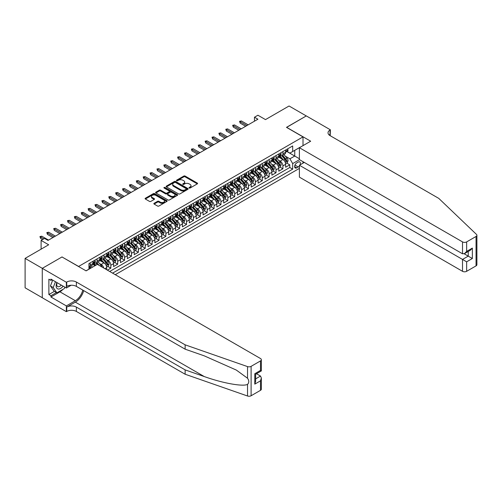 <?xml version="1.0" encoding="UTF-8"?>
<svg xmlns="http://www.w3.org/2000/svg" width="502" height="502" viewBox="0 0 502 502"><rect width="100%" height="100%" fill="white"/><g stroke="black" fill="none" stroke-linecap="round" stroke-linejoin="round"><path stroke-width="0.75" d="M189.179 188.012A0.671 0.389 0 0 0 190.126 188.012L197.305 183.864A0.954 0.552 0 0 0 197.581 183.475A0.954 0.552 0 0 0 197.305 183.086L185.138 176.064A0.954 0.552 0 0 0 183.788 176.064L176.61 180.205A0.671 0.389 0 0 0 177.557 180.751L178.486 180.218A3.056 1.763 0 0 1 182.81 180.218L183.826 180.802A3.056 1.763 0 0 1 184.717 182.05A3.056 1.763 0 0 1 183.826 183.299L182.891 183.832A0.671 0.389 0 0 0 183.839 184.378L184.767 183.845A3.056 1.763 0 0 1 189.091 183.845L190.107 184.429A3.056 1.763 0 0 1 191.005 185.677A3.056 1.763 0 0 1 190.107 186.926L189.179 187.466A0.671 0.389 0 0 0 189.179 188.012L189.179 187.466M154.127 203.291A0.954 0.552 0 0 0 153.85 203.68A0.954 0.552 0 0 0 154.127 204.069L157.54 206.04A0.954 0.552 0 0 0 158.896 206.04L166.865 201.434A0.954 0.552 0 0 0 167.147 201.045A0.954 0.552 0 0 0 166.865 200.656L154.704 193.634A0.954 0.552 0 0 0 153.355 193.634L145.379 198.24A0.954 0.552 0 0 0 145.103 198.629A0.954 0.552 0 0 0 145.379 199.018L149.502 201.396A0.954 0.552 0 0 0 150.851 201.396L154.265 199.426A0.954 0.552 0 0 0 154.547 199.037A0.954 0.552 0 0 0 154.265 198.648L152.219 197.468A2.554 1.475 0 0 1 151.472 196.426A2.554 1.475 0 0 1 153.047 195.058A2.554 1.475 0 0 1 155.833 195.378L163.84 200.003A2.554 1.475 0 0 1 164.593 201.045A2.554 1.475 0 0 1 163.012 202.413A2.554 1.475 0 0 1 160.226 202.093L158.896 201.321A0.954 0.552 0 0 0 157.54 201.321L154.127 203.291L154.127 204.069M62.097 257.024L78.613 266.443L303.007 136.895L286.485 127.357L306.276 115.931L289.064 105.997L265.489 119.608L257.921 115.234L254.476 117.223L257.921 119.206L47.985 240.414L44.546 238.425L41.101 240.414L41.101 249.155M62.097 256.905L42.306 268.332L25.1 258.392L48.675 244.781L41.101 240.414M178.555 193.91A0.954 0.552 0 0 0 179.904 193.91L187.88 189.304A0.954 0.552 0 0 0 188.156 188.915A0.954 0.552 0 0 0 187.88 188.526L175.719 181.504A0.954 0.552 0 0 0 174.363 181.504L166.394 186.11A0.954 0.552 0 0 0 166.112 186.499A0.954 0.552 0 0 0 166.394 186.888L178.555 193.91M164.33 188.156A0.671 0.389 0 0 1 165.007 188.25L177.357 195.378L169.4 199.972A0.954 0.552 0 0 1 168.044 199.972L155.884 192.95L155.884 192.172A0.954 0.552 0 0 0 155.607 192.561A0.954 0.552 0 0 0 155.884 192.95M155.884 192.172L159.297 190.202A0.954 0.552 0 0 1 160.646 190.202L165.578 193.05A0.954 0.552 0 0 0 166.934 193.05L169.199 191.745A0.954 0.552 0 0 0 169.475 191.356A0.954 0.552 0 0 0 169.199 190.961L164.06 187.999A0.671 0.389 0 0 1 165.007 187.453L177.369 194.594A0.954 0.552 0 0 1 177.652 194.983A0.954 0.552 0 0 1 177.369 195.372L177.369 194.594M42.275 297.717L25.1 287.803L25.1 258.392M107.39 270.139L110.829 268.15L107.698 266.342M106.349 259.484L108.074 260.482A3.897 2.246 60 0 1 110.829 265.251L113.584 263.663L113.584 266.562L117.713 264.177L114.581 262.37M113.232 255.512L114.958 256.509A3.897 2.246 60 0 1 117.713 261.278L120.467 259.685L120.467 262.59L124.596 260.205L121.465 258.398M120.116 251.533L121.842 252.531A3.897 2.246 60 0 1 124.596 257.3L127.351 255.713L127.351 258.612L131.48 256.227L128.349 254.42M126.993 247.561L128.725 248.559A3.897 2.246 60 0 1 131.48 253.328L134.229 251.74L134.229 254.639L138.364 252.255L135.226 250.448M133.877 243.589L135.609 244.587A3.897 2.246 60 0 1 138.364 249.356L141.112 247.762L141.112 250.667L145.241 248.283L142.11 246.476M140.761 239.617L142.493 240.615A3.897 2.246 60 0 1 145.241 245.378L147.996 243.79L147.996 246.689L152.125 244.311L148.994 242.497M147.644 235.639L149.376 236.637A3.897 2.246 60 0 1 152.125 241.406L154.88 239.818L154.88 242.717L159.008 240.332L155.877 238.525M154.528 231.667L156.26 232.664A3.897 2.246 60 0 1 159.008 237.433L161.763 235.846L161.763 238.745L165.892 236.36L162.761 234.553M161.412 227.695L163.137 228.692A3.897 2.246 60 0 1 165.892 233.461L168.647 231.868L168.647 234.773L172.776 232.388L169.645 230.575M168.295 223.716L170.021 224.714A3.897 2.246 60 0 1 172.776 229.483L175.531 227.895L175.531 230.794L179.66 228.41L176.528 226.603M175.179 219.744L176.905 220.742A3.897 2.246 60 0 1 179.66 225.511L182.414 223.923L182.414 226.822L186.543 224.438L183.412 222.631M182.063 215.772L183.788 216.77A3.897 2.246 60 0 1 186.543 221.539L189.298 219.945L189.298 222.85L193.427 220.466L190.296 218.659M188.947 211.794L190.672 212.792A3.897 2.246 60 0 1 193.427 217.561L196.182 215.973L196.182 218.872L200.311 216.487L197.179 214.68M195.83 207.822L197.556 208.819A3.897 2.246 60 0 1 200.311 213.588L203.059 212.001L203.059 214.9L207.194 212.515L204.063 210.708M202.708 203.85L204.439 204.847A3.897 2.246 60 0 1 207.194 209.616L209.943 208.029L209.943 210.928L214.078 208.543L210.94 206.736M209.591 199.878L211.323 200.875A3.897 2.246 60 0 1 214.078 205.644L216.826 204.05L216.826 206.956L220.955 204.571L217.824 202.758M216.475 195.899L218.207 196.897A3.897 2.246 60 0 1 220.955 201.666L223.71 200.078L223.71 202.977L227.839 200.593L224.708 198.786M223.359 191.927L225.091 192.925A3.897 2.246 60 0 1 227.839 197.694L230.594 196.106L230.594 199.005L234.723 196.621L231.591 194.814M230.242 187.955L231.968 188.953A3.897 2.246 60 0 1 234.723 193.722L237.477 192.128L237.477 195.033L241.606 192.649L238.475 190.842M237.126 183.977L238.852 184.974A3.897 2.246 60 0 1 241.606 189.743L244.361 188.156L244.361 191.055L248.49 188.67L245.359 186.863M244.01 180.005L245.735 181.002A3.897 2.246 60 0 1 248.49 185.771L251.245 184.184L251.245 187.083L255.374 184.698L252.242 182.891M250.893 176.033L252.619 177.03A3.897 2.246 60 0 1 255.374 181.799L258.128 180.212L258.128 183.111L262.257 180.726L259.126 178.919M257.777 172.06L259.503 173.058A3.897 2.246 60 0 1 262.257 177.827L265.012 176.233L265.012 179.139L269.141 176.754L266.01 174.941M264.661 168.082L266.386 169.08A3.897 2.246 60 0 1 269.141 173.849L271.896 172.261L271.896 175.16L276.025 172.776L272.893 170.969M271.538 164.11L273.27 165.108A3.897 2.246 60 0 1 276.025 169.877L278.773 168.289L278.773 171.188L282.908 168.804L282.908 165.905A3.897 2.246 -120 0 0 280.154 161.136L278.422 160.138M279.771 166.997L282.908 168.804M95.066 265.69L92.807 264.385M106.7 269.743L106.7 267.635A3.897 2.246 -120 0 0 103.945 262.866L99.691 260.406M103.782 268.055A3.897 2.246 60 0 0 101.191 264.454L99.465 263.456M113.584 263.663A3.897 2.246 -120 0 0 110.829 258.894L106.575 256.434M120.467 259.685A3.897 2.246 -120 0 0 117.713 254.916L113.452 252.462M127.351 255.713A3.897 2.246 -120 0 0 124.596 250.944L120.336 248.484M134.229 251.74A3.897 2.246 -120 0 0 131.48 246.971L127.219 244.512M141.112 247.762A3.897 2.246 -120 0 0 138.364 242.999L134.103 240.54M147.996 243.79A3.897 2.246 -120 0 0 145.241 239.021L140.987 236.567M154.88 239.818A3.897 2.246 -120 0 0 152.125 235.049L147.87 232.589M161.763 235.846A3.897 2.246 -120 0 0 159.008 231.077L154.754 228.617M168.647 231.868A3.897 2.246 -120 0 0 165.892 227.099L161.638 224.645M175.531 227.895A3.897 2.246 -120 0 0 172.776 223.126L168.521 220.667M182.414 223.923A3.897 2.246 -120 0 0 179.66 219.154L175.405 216.695M189.298 219.945A3.897 2.246 -120 0 0 186.543 215.176L182.289 212.722M196.182 215.973A3.897 2.246 -120 0 0 193.427 211.204L189.166 208.75M203.059 212.001A3.897 2.246 -120 0 0 200.311 207.232L196.05 204.772M209.943 208.029A3.897 2.246 -120 0 0 207.194 203.26L202.933 200.8M216.826 204.05A3.897 2.246 -120 0 0 214.078 199.281L209.817 196.828M223.71 200.078A3.897 2.246 -120 0 0 220.955 195.309L216.701 192.85M230.594 196.106A3.897 2.246 -120 0 0 227.839 191.337L223.585 188.877M237.477 192.128A3.897 2.246 -120 0 0 234.723 187.359L230.468 184.905M244.361 188.156A3.897 2.246 -120 0 0 241.606 183.387L237.352 180.927M251.245 184.184A3.897 2.246 -120 0 0 248.49 179.415L244.236 176.955M258.128 180.212A3.897 2.246 -120 0 0 255.374 175.443L251.119 172.983M265.012 176.233A3.897 2.246 -120 0 0 262.257 171.464L257.997 169.011M271.896 172.261A3.897 2.246 -120 0 0 269.141 167.492L264.88 165.032M278.773 168.289A3.897 2.246 -120 0 0 276.025 163.52L271.764 161.06M300.014 164.888A3.018 1.744 120 0 0 299.763 161.901A3.018 1.744 120 0 0 298.257 162.046L296.738 162.924A3.018 1.744 120 0 0 294.768 165.578A3.018 1.744 120 0 0 295.232 168.001A3.018 1.744 120 0 0 296.738 167.85L298.257 166.978A3.018 1.744 120 0 0 299.393 165.942M115.272 274.688L299.393 168.383M303.007 136.895L303.007 145.636M303.007 161.688L303.007 163.163M112.586 273.138L292.679 169.161L292.679 163.596L289.924 158.827L285.305 156.16M86.018 270.835L88.942 269.147L88.942 263.581L292.679 145.95L292.679 151.516L300.252 147.224M299.493 159.661L292.679 163.596M94.276 262.684L94.307 262.709A3.897 2.246 60 0 0 96.258 262.897L99.007 261.31A3.897 2.246 -120 0 0 99.816 259.528L99.816 257.3M101.159 258.712L101.191 258.731A3.897 2.246 60 0 0 103.142 258.925L105.891 257.338A3.897 2.246 -120 0 0 106.7 255.556L106.7 253.328M108.037 254.74L108.074 254.759A3.897 2.246 60 0 0 110.02 254.953L112.774 253.359A3.897 2.246 -120 0 0 113.584 251.577L113.584 249.356M114.92 250.762L114.958 250.787A3.897 2.246 60 0 0 116.903 250.975L119.658 249.387A3.897 2.246 -120 0 0 120.467 247.605L120.467 245.378M121.804 246.789L121.842 246.808A3.897 2.246 60 0 0 123.787 247.003L126.542 245.415A3.897 2.246 -120 0 0 127.351 243.633L127.351 241.406M128.688 242.817L128.725 242.836A3.897 2.246 60 0 0 130.671 243.031L133.425 241.443A3.897 2.246 -120 0 0 134.229 239.661L134.229 237.433M135.571 238.845L135.609 238.864A3.897 2.246 60 0 0 137.554 239.059L140.309 237.465A3.897 2.246 -120 0 0 141.112 235.683L141.112 233.461M142.455 234.867L142.493 234.892A3.897 2.246 60 0 0 144.438 235.08L147.193 233.493A3.897 2.246 -120 0 0 147.996 231.711L147.996 229.483M149.339 230.895L149.376 230.914A3.897 2.246 60 0 0 151.322 231.108L154.076 229.521A3.897 2.246 -120 0 0 154.88 227.739L154.88 225.511M156.222 226.923L156.26 226.942A3.897 2.246 60 0 0 158.205 227.136L160.96 225.542A3.897 2.246 -120 0 0 161.763 223.76L161.763 221.539M163.106 222.944L163.137 222.97A3.897 2.246 60 0 0 165.089 223.158L167.837 221.57A3.897 2.246 -120 0 0 168.647 219.788L168.647 217.561M169.99 218.972L170.021 218.991A3.897 2.246 60 0 0 171.973 219.186L174.721 217.598A3.897 2.246 -120 0 0 175.531 215.816L175.531 213.588M176.867 215L176.905 215.019A3.897 2.246 60 0 0 178.85 215.214L181.605 213.626A3.897 2.246 -120 0 0 182.414 211.838L182.414 209.616M183.751 211.028L183.788 211.047A3.897 2.246 60 0 0 185.734 211.242L188.488 209.648A3.897 2.246 -120 0 0 189.298 207.866L189.298 205.644M190.635 207.05L190.672 207.075A3.897 2.246 60 0 0 192.617 207.263L195.372 205.676A3.897 2.246 -120 0 0 196.182 203.894L196.182 201.666M197.518 203.078L197.556 203.097A3.897 2.246 60 0 0 199.501 203.291L202.256 201.704A3.897 2.246 -120 0 0 203.059 199.922L203.059 197.694M204.402 199.106L204.439 199.125A3.897 2.246 60 0 0 206.385 199.319L209.139 197.725A3.897 2.246 -120 0 0 209.943 195.943L209.943 193.722M211.286 195.127L211.323 195.152A3.897 2.246 60 0 0 213.268 195.341L216.023 193.753A3.897 2.246 -120 0 0 216.826 191.971L216.826 189.743M218.169 191.155L218.207 191.174A3.897 2.246 60 0 0 220.152 191.369L222.907 189.781A3.897 2.246 -120 0 0 223.71 187.999L223.71 185.771M225.053 187.183L225.091 187.202A3.897 2.246 60 0 0 227.036 187.397L229.79 185.809A3.897 2.246 -120 0 0 230.594 184.021L230.594 181.799M231.937 183.205L231.968 183.23A3.897 2.246 60 0 0 233.919 183.425L236.668 181.831A3.897 2.246 -120 0 0 237.477 180.049L237.477 177.821M238.82 179.233L238.852 179.258A3.897 2.246 60 0 0 240.803 179.446L243.552 177.859A3.897 2.246 -120 0 0 244.361 176.077L244.361 173.849M245.704 175.261L245.735 175.28A3.897 2.246 60 0 0 247.687 175.474L250.435 173.887A3.897 2.246 -120 0 0 251.245 172.104L251.245 169.877M252.581 171.289L252.619 171.307A3.897 2.246 60 0 0 254.564 171.502L257.319 169.908A3.897 2.246 -120 0 0 258.128 168.126L258.128 165.905M259.465 167.31L259.503 167.335A3.897 2.246 60 0 0 261.448 167.524L264.203 165.936A3.897 2.246 -120 0 0 265.012 164.154L265.012 161.926M266.349 163.338L266.386 163.357A3.897 2.246 60 0 0 268.332 163.552L271.086 161.964A3.897 2.246 -120 0 0 271.896 160.182L271.896 157.954M273.232 159.366L273.27 159.385A3.897 2.246 60 0 0 275.215 159.58L277.97 157.986A3.897 2.246 -120 0 0 278.773 156.204L278.773 153.982M109.693 271.469L289.786 167.492L289.786 164.832L285.657 167.216L285.657 164.311A3.897 2.246 -120 0 0 282.908 159.542L278.648 157.088M280.116 155.388L280.154 155.413A3.897 2.246 -120 0 0 282.099 155.601A3.897 2.246 -120 0 0 282.908 153.819L282.908 151.598M282.099 155.601L284.854 154.014A3.897 2.246 -120 0 0 285.657 152.231L285.657 150.004M90.178 262.866L90.178 265.094A3.897 2.246 60 0 1 89.375 266.876A3.897 2.246 60 0 1 88.942 267.033M89.375 266.876L92.123 265.282A3.897 2.246 -120 0 0 92.933 263.5L92.933 261.278M97.062 258.894L97.062 261.115A3.897 2.246 60 0 1 96.258 262.897M103.945 254.916L103.945 257.143A3.897 2.246 60 0 1 103.142 258.925M110.829 250.944L110.829 253.171A3.897 2.246 60 0 1 110.02 254.953M117.713 246.971L117.713 249.193A3.897 2.246 60 0 1 116.903 250.975M124.596 242.993L124.596 245.221A3.897 2.246 60 0 1 123.787 247.003M131.48 239.021L131.48 241.249A3.897 2.246 60 0 1 130.671 243.031M138.364 235.049L138.364 237.277A3.897 2.246 60 0 1 137.554 239.059M145.241 231.077L145.241 233.298A3.897 2.246 60 0 1 144.438 235.08M152.125 227.099L152.125 229.326A3.897 2.246 60 0 1 151.322 231.108M159.008 223.126L159.008 225.354A3.897 2.246 60 0 1 158.205 227.136M165.892 219.154L165.892 221.376A3.897 2.246 60 0 1 165.089 223.158M172.776 215.176L172.776 217.404A3.897 2.246 60 0 1 171.973 219.186M179.66 211.204L179.66 213.432A3.897 2.246 60 0 1 178.85 215.214M186.543 207.232L186.543 209.459A3.897 2.246 60 0 1 185.734 211.242M193.427 203.26L193.427 205.481A3.897 2.246 60 0 1 192.617 207.263M200.311 199.281L200.311 201.509A3.897 2.246 60 0 1 199.501 203.291M207.194 195.309L207.194 197.537A3.897 2.246 60 0 1 206.385 199.319M214.078 191.337L214.078 193.559A3.897 2.246 60 0 1 213.268 195.341M220.955 187.359L220.955 189.587A3.897 2.246 60 0 1 220.152 191.369M227.839 183.387L227.839 185.614A3.897 2.246 60 0 1 227.036 187.397M234.723 179.415L234.723 181.636A3.897 2.246 60 0 1 233.919 183.425M241.606 175.443L241.606 177.664A3.897 2.246 60 0 1 240.803 179.446M248.49 171.464L248.49 173.692A3.897 2.246 60 0 1 247.687 175.474M255.374 167.492L255.374 169.72A3.897 2.246 60 0 1 254.564 171.502M262.257 163.52L262.257 165.742A3.897 2.246 60 0 1 261.448 167.524M269.141 159.542L269.141 161.769A3.897 2.246 60 0 1 268.332 163.552M276.025 155.57L276.025 157.797A3.897 2.246 60 0 1 275.215 159.58M276.025 169.877L276.025 172.776M269.141 173.849L269.141 176.754M262.257 177.827L262.257 180.726M255.374 181.799L255.374 184.698M248.49 185.771L248.49 188.67M241.606 189.743L241.606 192.649M234.723 193.722L234.723 196.621M227.839 197.694L227.839 200.593M220.955 201.666L220.955 204.571M214.078 205.644L214.078 208.543M207.194 209.616L207.194 212.515M200.311 213.588L200.311 216.487M193.427 217.561L193.427 220.466M186.543 221.539L186.543 224.438M179.66 225.511L179.66 228.41M172.776 229.483L172.776 232.388M165.892 233.461L165.892 236.36M159.008 237.433L159.008 240.332M152.125 241.406L152.125 244.311M145.241 245.378L145.241 248.283M138.364 249.356L138.364 252.255M131.48 253.328L131.48 256.227M124.596 257.3L124.596 260.205M117.713 261.278L117.713 264.177M110.829 265.251L110.829 268.15M289.924 158.827L294.743 156.047L294.743 150.324L300.252 147.142M286.862 151.497L299.393 158.732M287 151.416L289.924 153.104L292.679 151.516M254.476 117.223L254.476 121.195M286.655 163.024L289.786 164.832M289.786 167.492L292.679 169.161M189.442 188.106L190.107 187.723A3.056 1.763 0 0 0 191.005 186.474L191.005 185.677M184.717 182.05L184.717 182.847A3.056 1.763 0 0 1 183.826 184.096L183.161 184.472M197.286 183.87L185.138 176.861A0.954 0.552 0 0 0 183.788 176.861L176.88 180.845M187.88 188.526L187.88 189.304L175.719 182.301A0.954 0.552 0 0 0 174.363 182.301L166.407 186.895M186.186 189.191A0.671 0.389 0 0 0 186.186 188.645L175.512 182.477A0.671 0.389 0 0 0 174.564 182.477L173.585 183.048A3.056 1.763 0 0 0 172.694 184.29A3.056 1.763 0 0 0 173.585 185.539L180.883 189.756A3.056 1.763 0 0 0 185.207 189.756L186.186 189.191L186.186 189.982A0.671 0.389 0 0 0 186.386 189.712L186.386 188.915M172.694 184.29L172.694 185.087A3.056 1.763 0 0 0 173.585 186.336L173.585 185.539M186.186 189.982L185.207 190.547A3.056 1.763 0 0 1 180.883 190.547L173.585 186.336M155.896 192.963L159.297 190.998L159.297 190.202M169.475 191.356L169.475 192.147A0.954 0.552 0 0 1 169.199 192.536L166.934 193.847A0.954 0.552 0 0 1 165.578 193.847L160.646 190.998A0.954 0.552 0 0 0 159.297 190.998M170.699 196.006A2.554 1.475 0 0 0 173.485 196.326A2.554 1.475 0 0 0 175.06 194.964A2.554 1.475 0 0 0 174.313 193.916L171.496 192.291A0.954 0.552 0 0 0 170.14 192.291L167.881 193.596A0.954 0.552 0 0 0 167.599 193.985A0.954 0.552 0 0 0 167.881 194.374L170.699 196.006L170.699 196.803A2.554 1.475 0 0 0 173.485 197.123A2.554 1.475 0 0 0 175.06 195.755L175.06 194.964M167.599 193.985L167.599 194.782A0.954 0.552 0 0 0 167.881 195.171L167.881 194.374M170.699 196.803L167.881 195.171M164.593 201.045L164.593 201.842A2.554 1.475 0 0 1 163.012 203.203A2.554 1.475 0 0 1 160.226 202.883L158.896 202.111A0.954 0.552 0 0 0 157.54 202.111L154.145 204.076M151.472 196.426L151.472 197.217A2.554 1.475 0 0 0 152.219 198.265L152.219 197.468M154.252 199.438L152.219 198.265M166.852 201.446L154.704 194.431A0.954 0.552 0 0 0 153.355 194.431L145.392 199.024L145.379 198.24M285.6 163.633L287.382 162.604L288.066 160.615A2.579 1.487 -120 0 0 287.062 158.193L283.919 154.553M283.291 159.793L279.696 155.633M281.245 158.582L279.156 156.166A6.181 3.57 -120 0 0 278.968 155.953M281.748 155.745L284.929 159.429A2.579 1.487 60 0 1 285.851 161.205L286.673 160.728A2.579 1.487 -120 0 0 285.757 158.952L282.613 155.306M281.936 155.683L285.356 159.642A1.311 0.759 60 0 1 285.682 160.157L286.673 160.728M287.483 148.956L288.066 149.966A2.579 1.487 60 0 1 287.533 151.108L286.228 151.861A2.579 1.487 -120 0 0 286.673 151.271L286.623 151.039M285.745 151.987L285.757 151.987A2.579 1.487 -120 0 0 286.228 151.861M286.341 151.077L286.673 151.271L285.851 151.748A2.579 1.487 60 0 1 285.657 152.112M246.909 125.569L240.163 121.672L240.163 123.103L239.542 121.315L240.163 121.672L241.399 120.957L248.145 124.854M240.163 123.103L245.666 126.284M239.542 121.315L241.399 120.957M56.895 282.551A6.325 3.652 120 0 0 58.383 289.039A6.325 3.652 120 0 0 63.101 286.134M57.109 282.676A4.33 2.504 120 0 0 57.636 286.554A4.33 2.504 120 0 0 58.27 286.749A4.33 2.504 120 0 0 61.257 285.073M64.877 287.163L64.331 288.556L56.902 292.848L54.147 291.26L50.432 285.971L52.697 280.129M56.902 292.848L53.187 287.564L55.452 281.722M50.432 285.971L53.187 287.564M304.275 162.428L299.393 165.246L299.393 177.131L462.518 271.312L462.518 259.427L468.234 256.133L468.234 251.477M299.393 165.246L466.647 261.812L466.647 271.312L476.047 265.884L476.047 236.48A2.918 1.688 0 0 0 476.9 235.287A2.918 1.688 0 0 0 476.48 234.415L438.773 198.39L330.021 135.603A6.815 3.934 180 0 1 328.026 132.817A6.815 3.934 180 0 1 330.021 130.037L330.398 129.817L306.308 115.912L286.586 127.414M286.586 127.295L310.682 141.206L299.393 147.72L462.518 241.901A2.918 1.688 0 0 0 466.647 241.901L476.047 236.48M330.398 129.817L330.19 135.703M299.393 147.72L299.393 159.605L462.518 253.786L462.518 241.901M476.9 235.287L476.9 264.692A2.918 1.688 180 0 1 476.047 265.884M466.647 271.312A2.918 1.688 180 0 1 462.518 271.312M329.161 134.994A6.815 3.934 180 0 1 330.021 134.392L330.021 130.037M464.174 253.786L472.363 258.517L466.647 261.812M466.647 241.901L466.647 251.402L464.582 253.579L462.518 253.786M466.647 251.402L472.363 248.101L470.299 250.285L464.582 253.579M260.5 390.33L260.5 380.83L261.354 377.956L261.354 389.138A2.918 1.688 180 0 1 260.5 390.33L251.107 395.752A2.918 1.688 180 0 1 247.53 396.003L185.131 374.235L185.131 369.886L76.379 307.098A6.815 3.934 -0 0 0 66.741 307.098L75.344 302.129A12.682 7.323 120 0 0 83.721 290.633M185.131 369.886L204.264 376.556C222.555 383.151 242.981 386.841 247.53 384.375C249.187 382.681 249.187 380.629 247.53 378.226L236.304 370.062L204.264 355.855L185.131 349.179L76.379 286.391A6.815 3.934 -0 0 0 66.741 286.391L66.741 282.042L66.364 282.256L42.275 268.35L61.991 256.961L86.087 270.873L97.369 264.353L260.5 358.535A2.918 1.688 -0 0 1 261.354 359.727A2.918 1.688 -0 0 1 260.5 360.919L251.107 366.347L251.107 395.752M185.131 374.235L76.379 311.447A6.815 3.934 -0 0 0 66.741 311.447L66.364 311.667L42.275 297.755L42.275 268.35M185.131 349.179L185.131 344.83L76.379 282.042A6.815 3.934 -0 0 0 66.741 282.042M247.53 378.226L247.53 366.598L185.131 344.83M62.963 289.347A10.95 6.325 -60 0 1 59.926 291.819L50.947 297.002L50.947 295.728L56.419 292.572M52.045 279.752L50.947 280.392L48.882 279.2L48.882 294.536L50.947 295.728M50.947 280.392L50.947 279.118L66.364 288.022L66.364 282.256M66.364 311.667L66.364 305.906L75.344 300.717A10.95 6.325 120 0 0 82.761 290.074M50.947 297.002L66.364 305.906M256.472 373.733L260.5 376.061L261.354 377.956M71.171 285.243L66.364 288.022M247.53 366.598A2.918 1.688 -0 0 0 251.107 366.347M48.882 294.536L54.354 291.38M260.5 380.83L254.79 384.13L255.643 381.25L255.643 374.21L261.354 370.915L261.354 359.727M254.79 384.13L254.79 373.72C255.901 374.36 255.901 374.36 254.79 373.72L260.5 370.42C261.617 371.06 261.617 371.066 260.5 370.42L260.5 360.919M278.717 167.605L280.499 166.576L281.183 164.593A2.579 1.487 -120 0 0 280.179 162.171L277.035 158.525M276.407 163.771L272.812 159.611M274.362 162.56L272.272 160.144A6.181 3.57 -120 0 0 272.084 159.925M274.864 159.718L278.045 163.401A2.579 1.487 60 0 1 278.968 165.177L279.79 164.7A2.579 1.487 -120 0 0 278.874 162.924L275.73 159.285M275.052 159.655L278.472 163.614A1.311 0.759 60 0 1 278.805 164.129L279.79 164.7M271.833 171.577L273.615 170.554L274.299 168.565A2.579 1.487 -120 0 0 273.295 166.143L270.151 162.504M269.524 167.743L265.928 163.583M267.478 166.532L265.389 164.116A6.181 3.57 -120 0 0 265.2 163.903M267.98 163.69L271.162 167.373A2.579 1.487 60 0 1 272.084 169.149L272.906 168.672A2.579 1.487 -120 0 0 271.99 166.896L268.846 163.257M268.168 163.633L271.588 167.586A1.311 0.759 60 0 1 271.921 168.101L272.906 168.672M264.949 175.556L266.731 174.527L267.415 172.537A2.579 1.487 -120 0 0 266.411 170.115L263.268 166.476M262.64 171.715L259.045 167.555M260.594 170.504L258.505 168.088A6.181 3.57 -120 0 0 258.317 167.875M261.096 167.668L264.278 171.351A2.579 1.487 60 0 1 265.2 173.127L266.029 172.65A2.579 1.487 -120 0 0 265.106 170.875L261.962 167.229M261.285 167.605L264.705 171.565A1.311 0.759 60 0 1 265.037 172.079L266.029 172.65M258.066 179.528L259.848 178.499L260.538 176.516A2.579 1.487 -120 0 0 259.528 174.094L256.384 170.448M255.756 175.694L252.161 171.527M253.711 174.483L251.621 172.067A6.181 3.57 -120 0 0 251.433 171.847M254.219 171.64L257.394 175.323A2.579 1.487 60 0 1 258.317 177.099L259.145 176.622A2.579 1.487 -120 0 0 258.223 174.847L255.079 171.207M254.401 171.577L257.821 175.537A1.311 0.759 60 0 1 258.153 176.051L259.145 176.622M280.599 152.928L281.17 153.913A2.579 1.487 60 0 1 280.649 155.08L279.344 155.84A2.579 1.487 -120 0 0 279.79 155.243L279.739 155.011M278.861 155.959L278.874 155.959A2.579 1.487 -120 0 0 279.344 155.84M279.457 155.049L279.79 155.243L278.968 155.72A2.579 1.487 60 0 1 278.773 156.084M240.025 129.541L233.279 125.644L233.279 127.075L232.658 125.287L233.279 125.644L234.516 124.929L241.261 128.826M233.279 127.075L238.783 130.256M232.658 125.287L234.516 124.929M273.715 156.9L274.299 157.917A2.579 1.487 60 0 1 273.766 159.059L272.46 159.812A2.579 1.487 -120 0 0 272.906 159.216L272.856 158.99M271.977 159.931L271.99 159.931A2.579 1.487 -120 0 0 272.46 159.812M272.573 159.027L272.906 159.216L272.084 159.692A2.579 1.487 60 0 1 271.896 160.063M233.141 133.513L226.396 129.623L226.396 131.053L225.774 129.265L226.396 129.623L227.632 128.907L234.378 132.798M226.396 131.053L231.899 134.229M225.774 129.265L227.632 128.907M266.832 160.878L267.415 161.889A2.579 1.487 60 0 1 266.882 163.031L265.577 163.784A2.579 1.487 -120 0 0 266.029 163.194L265.972 162.962M265.094 163.903L265.106 163.903A2.579 1.487 -120 0 0 265.577 163.784M265.69 162.999L266.029 163.194L265.2 163.665A2.579 1.487 60 0 1 265.012 164.035M226.258 137.492L219.512 133.595L219.512 135.025L218.891 133.237L219.512 133.595L220.754 132.879L227.494 136.776M219.512 135.025L225.022 138.207M218.891 133.237L220.754 132.879M259.948 164.851L260.538 165.861A2.579 1.487 60 0 1 259.998 167.003L258.693 167.756A2.579 1.487 -120 0 0 259.145 167.166L259.088 166.934M258.21 167.881L258.223 167.881A2.579 1.487 -120 0 0 258.693 167.756M258.812 166.971L259.145 167.166L258.317 167.643A2.579 1.487 60 0 1 258.128 168.007M219.374 141.464L212.628 137.567L212.628 138.998L212.007 137.209L212.628 137.567L213.871 136.851L220.616 140.748M212.628 138.998L218.138 142.179M212.007 137.209L213.871 136.851M251.188 183.5L252.964 182.471L253.654 180.488A2.579 1.487 -120 0 0 252.65 178.066L249.5 174.426M248.873 179.666L245.277 175.505M246.827 178.455L244.744 176.039A6.181 3.57 -120 0 0 244.549 175.825M247.335 175.612L250.517 179.296A2.579 1.487 60 0 1 251.433 181.071L252.261 180.594A2.579 1.487 -120 0 0 251.339 178.819L248.195 175.179M247.517 175.556L250.937 179.509A1.311 0.759 60 0 1 251.27 180.023L252.261 180.594M253.064 168.823L253.654 169.839A2.579 1.487 60 0 1 253.121 170.975L251.809 171.734A2.579 1.487 -120 0 0 252.261 171.138L252.205 170.912M251.333 171.853L251.339 171.853A2.579 1.487 -120 0 0 251.809 171.734M251.929 170.944L252.261 171.138L251.433 171.615A2.579 1.487 60 0 1 251.245 171.985M212.49 145.436L205.745 141.545L205.745 142.976L205.13 141.188L205.745 141.545L206.987 140.83L213.733 144.72M205.745 142.976L211.254 146.151M205.13 141.188L206.987 140.83M244.305 187.472L246.08 186.449L246.771 184.46A2.579 1.487 -120 0 0 245.767 182.038L242.623 178.398M241.989 183.638L238.394 179.478M239.943 182.427L237.86 180.011A6.181 3.57 -120 0 0 237.666 179.798M240.452 179.59L243.633 183.268A2.579 1.487 60 0 1 244.549 185.05L245.378 184.573A2.579 1.487 -120 0 0 244.455 182.791L241.311 179.151M240.64 179.528L244.054 183.487A1.311 0.759 60 0 1 244.386 184.002L245.378 184.573M246.187 172.795L246.771 173.811A2.579 1.487 60 0 1 246.237 174.953L244.926 175.706A2.579 1.487 -120 0 0 245.378 175.11L245.321 174.884M244.449 175.825L244.455 175.825A2.579 1.487 -120 0 0 244.926 175.706M245.045 174.922L245.378 175.11L244.549 175.587A2.579 1.487 60 0 1 244.361 175.957M205.607 149.408L198.861 145.517L198.861 146.948L198.246 145.16L198.861 145.517L200.103 144.802L206.849 148.692M198.861 146.948L204.37 150.123M198.246 145.16L200.103 144.802M237.421 191.45L239.197 190.421L239.887 188.432A2.579 1.487 -120 0 0 238.883 186.01L235.739 182.37M235.105 187.616L231.51 183.45M233.06 186.399L230.976 183.989A6.181 3.57 -120 0 0 230.782 183.77M233.568 183.563L236.749 187.246A2.579 1.487 60 0 1 237.666 189.022L238.494 188.545A2.579 1.487 -120 0 0 237.571 186.769L234.428 183.123M233.756 183.5L237.17 187.459A1.311 0.759 60 0 1 237.502 187.974L238.494 188.545M239.303 176.773L239.887 177.783A2.579 1.487 60 0 1 239.354 178.925L238.042 179.678A2.579 1.487 -120 0 0 238.494 179.088L238.437 178.856M237.565 179.804L237.571 179.804A2.579 1.487 -120 0 0 238.042 179.678M238.161 178.894L238.494 179.088L237.666 179.565A2.579 1.487 60 0 1 237.477 179.929M198.723 153.386L191.977 149.489L191.977 150.92L191.362 149.132L191.977 149.489L193.22 148.774L199.965 152.671M191.977 150.92L197.487 154.101M191.362 149.132L193.22 148.774M230.537 195.422L232.313 194.393L233.003 192.41A2.579 1.487 -120 0 0 231.999 189.988L228.856 186.342M228.222 191.588L224.626 187.428M226.176 190.377L224.093 187.961A6.181 3.57 -120 0 0 223.898 187.748M226.684 187.535L229.866 191.218A2.579 1.487 60 0 1 230.782 192.994L231.61 192.517A2.579 1.487 -120 0 0 230.688 190.741L227.544 187.102M226.873 187.478L230.286 191.431A1.311 0.759 60 0 1 230.619 191.946L231.61 192.517M232.42 180.745L233.003 181.755A2.579 1.487 60 0 1 232.47 182.897L231.158 183.657A2.579 1.487 -120 0 0 231.61 183.061L231.554 182.828M230.682 183.776L230.688 183.776A2.579 1.487 -120 0 0 231.158 183.657M231.278 182.866L231.61 183.061L230.782 183.537A2.579 1.487 60 0 1 230.594 183.901M191.839 157.358L185.1 153.461L185.1 154.892L184.479 153.104L185.1 153.461L186.336 152.746L193.082 156.643M185.1 154.892L190.603 158.074M184.479 153.104L186.336 152.746M223.654 199.394L225.429 198.372L226.12 196.382A2.579 1.487 -120 0 0 225.116 193.96L221.972 190.321M221.338 195.56L217.749 191.4M219.292 194.349L217.209 191.933A6.181 3.57 -120 0 0 217.015 191.72M219.801 191.507L222.982 195.19A2.579 1.487 60 0 1 223.898 196.972L224.727 196.495A2.579 1.487 -120 0 0 223.81 194.713L220.66 191.074M219.989 191.45L223.409 195.403A1.311 0.759 60 0 1 223.735 195.918L224.727 196.495M225.536 184.717L226.12 185.734A2.579 1.487 60 0 1 225.586 186.876L224.281 187.629A2.579 1.487 -120 0 0 224.727 187.033L224.67 186.807M223.798 187.748L223.81 187.748A2.579 1.487 -120 0 0 224.281 187.629M224.394 186.844L224.727 187.033L223.898 187.51A2.579 1.487 60 0 1 223.71 187.88M184.962 161.33L178.216 157.44L178.216 158.87L177.595 157.082L178.216 157.44L179.452 156.724L186.198 160.615M178.216 158.87L183.719 162.046M177.595 157.082L179.452 156.724M216.77 203.373L218.546 202.344L219.236 200.354A2.579 1.487 -120 0 0 218.232 197.932L215.088 194.293M214.454 199.532L210.865 195.372M212.415 198.321L210.325 195.905A6.181 3.57 -120 0 0 210.137 195.692M212.917 195.485L216.098 199.168A2.579 1.487 60 0 1 217.021 200.944L217.843 200.467A2.579 1.487 -120 0 0 216.927 198.692L213.777 195.046M213.105 195.422L216.525 199.382A1.311 0.759 60 0 1 216.851 199.896L217.843 200.467M218.652 188.696L219.236 189.706A2.579 1.487 60 0 1 218.703 190.848L217.397 191.601A2.579 1.487 -120 0 0 217.843 191.011L217.793 190.779M216.914 191.72L216.927 191.72A2.579 1.487 -120 0 0 217.397 191.601M217.51 190.816L217.843 191.011L217.021 191.488A2.579 1.487 60 0 1 216.826 191.852M178.078 165.309L171.333 161.412L171.333 162.843L170.711 161.054L171.333 161.412L172.569 160.696L179.314 164.593M171.333 162.843L176.836 166.024M170.711 161.054L172.569 160.696M209.886 207.345L211.668 206.316L212.352 204.333A2.579 1.487 -120 0 0 211.348 201.911L208.204 198.265M207.577 203.511L203.981 199.35M205.531 202.3L203.442 199.884A6.181 3.57 -120 0 0 203.254 199.664M206.033 199.457L209.215 203.141A2.579 1.487 60 0 1 210.137 204.916L210.959 204.439A2.579 1.487 -120 0 0 210.043 202.664L206.899 199.024M206.222 199.394L209.641 203.354A1.311 0.759 60 0 1 209.968 203.868L210.959 204.439M211.769 192.668L212.352 193.678A2.579 1.487 60 0 1 211.819 194.82L210.514 195.579A2.579 1.487 -120 0 0 210.959 194.983L210.909 194.751M210.031 195.698L210.043 195.698A2.579 1.487 -120 0 0 210.514 195.579M210.627 194.789L210.959 194.983L210.137 195.46A2.579 1.487 60 0 1 209.943 195.824M171.195 169.281L164.449 165.384L164.449 166.815L163.828 165.026L164.449 165.384L165.685 164.669L172.431 168.565M164.449 166.815L169.952 169.996M163.828 165.026L165.685 164.669M203.003 211.317L204.785 210.294L205.469 208.305A2.579 1.487 -120 0 0 204.465 205.883L201.321 202.243M200.693 207.483L197.098 203.323M198.648 206.272L196.558 203.856A6.181 3.57 -120 0 0 196.37 203.643M199.15 203.429L202.331 207.113A2.579 1.487 60 0 1 203.254 208.888L204.076 208.412A2.579 1.487 -120 0 0 203.159 206.636L200.016 202.996M199.338 203.373L202.758 207.326A1.311 0.759 60 0 1 203.09 207.841L204.076 208.412M204.885 196.64L205.469 197.656A2.579 1.487 60 0 1 204.935 198.792L203.63 199.551A2.579 1.487 -120 0 0 204.076 198.955L204.025 198.729M203.147 199.67L203.159 199.67A2.579 1.487 -120 0 0 203.63 199.551M203.743 198.761L204.076 198.955L203.254 199.432A2.579 1.487 60 0 1 203.059 199.802M164.311 173.253L157.565 169.362L157.565 170.793L156.944 169.005L157.565 169.362L158.801 168.647L165.547 172.537M157.565 170.793L163.068 173.968M156.944 169.005L158.801 168.647M196.119 215.289L197.901 214.266L198.585 212.277A2.579 1.487 -120 0 0 197.581 209.855L194.437 206.215M193.81 211.455L190.214 207.295M191.764 210.244L189.674 207.828A6.181 3.57 -120 0 0 189.486 207.615M192.266 207.408L195.447 211.085A2.579 1.487 60 0 1 196.37 212.867L197.192 212.39A2.579 1.487 -120 0 0 196.276 210.608L193.132 206.968M192.454 207.345L195.874 211.304A1.311 0.759 60 0 1 196.207 211.819L197.192 212.39M198.001 200.612L198.585 201.628A2.579 1.487 60 0 1 198.052 202.77L196.746 203.523A2.579 1.487 -120 0 0 197.192 202.927L197.142 202.701M196.263 203.643L196.276 203.643A2.579 1.487 -120 0 0 196.746 203.523M196.859 202.739L197.192 202.927L196.37 203.404A2.579 1.487 60 0 1 196.182 203.774M157.427 177.231L150.682 173.334L150.682 174.765L150.06 172.977L150.682 173.334L151.918 172.619L158.663 176.516M150.682 174.765L156.191 177.94M150.06 172.977L151.918 172.619M189.235 219.267L191.017 218.238L191.708 216.249A2.579 1.487 -120 0 0 190.697 213.827L187.553 210.187M186.926 215.433L183.33 211.267M184.88 214.216L182.791 211.806A6.181 3.57 -120 0 0 182.602 211.587M185.382 211.38L188.564 215.063A2.579 1.487 60 0 1 189.486 216.839L190.314 216.362A2.579 1.487 -120 0 0 189.392 214.586L186.248 210.947M185.571 211.317L188.99 215.276A1.311 0.759 60 0 1 189.323 215.791L190.314 216.362M191.118 204.59L191.708 205.6A2.579 1.487 60 0 1 191.168 206.742L189.863 207.495A2.579 1.487 -120 0 0 190.314 206.906L190.258 206.673M189.379 207.621L189.392 207.621A2.579 1.487 -120 0 0 189.863 207.495M189.982 206.711L190.314 206.906L189.486 207.382A2.579 1.487 60 0 1 189.298 207.746M150.544 181.203L143.798 177.306L143.798 178.737L143.177 176.949L143.798 177.306L145.04 176.591L151.786 180.488M143.798 178.737L149.307 181.919M143.177 176.949L145.04 176.591M182.358 223.239L184.134 222.21L184.824 220.227A2.579 1.487 -120 0 0 183.82 217.805L180.67 214.159M180.042 219.405L176.447 215.245M177.997 218.194L175.913 215.778A6.181 3.57 -120 0 0 175.719 215.565M178.505 215.352L181.68 219.035A2.579 1.487 60 0 1 182.602 220.811L183.431 220.334A2.579 1.487 -120 0 0 182.508 218.558L179.365 214.919M178.687 215.295L182.107 219.248A1.311 0.759 60 0 1 182.439 219.763L183.431 220.334M184.234 208.562L184.824 209.572A2.579 1.487 60 0 1 184.29 210.714L182.979 211.474A2.579 1.487 -120 0 0 183.431 210.878L183.374 210.652M182.496 211.593L182.508 211.593A2.579 1.487 -120 0 0 182.979 211.474M183.098 210.683L183.431 210.878L182.602 211.355A2.579 1.487 60 0 1 182.414 211.718M143.66 185.175L136.914 181.278L136.914 182.709L136.293 180.921L136.914 181.278L138.157 180.563L144.902 184.46M136.914 182.709L142.424 185.891M136.293 180.921L138.157 180.563M175.474 227.211L177.25 226.189L177.94 224.199A2.579 1.487 -120 0 0 176.936 221.777L173.786 218.138M173.159 223.377L169.563 219.217M171.113 222.166L169.03 219.75A6.181 3.57 -120 0 0 168.835 219.537M171.621 219.324L174.803 223.007A2.579 1.487 60 0 1 175.719 224.789L176.547 224.312A2.579 1.487 -120 0 0 175.625 222.53L172.481 218.891M171.803 219.267L175.223 223.227A1.311 0.759 60 0 1 175.556 223.735L176.547 224.312M177.357 212.534L177.94 213.551A2.579 1.487 60 0 1 177.407 214.693L176.095 215.446A2.579 1.487 -120 0 0 176.547 214.85L176.491 214.624M175.618 215.565L175.625 215.565A2.579 1.487 -120 0 0 176.095 215.446M176.215 214.661L176.547 214.85L175.719 215.327A2.579 1.487 60 0 1 175.531 215.697M136.776 189.147L130.031 185.257L130.031 186.688L129.416 184.899L130.031 185.257L131.273 184.541L138.019 188.432M130.031 186.688L135.54 189.863M129.416 184.899L131.273 184.541M168.59 231.19L170.366 230.161L171.056 228.172A2.579 1.487 -120 0 0 170.052 225.749L166.909 222.11M166.275 227.35L162.679 223.189M164.229 226.138L162.146 223.723A6.181 3.57 -120 0 0 161.951 223.509M164.738 223.302L167.919 226.986A2.579 1.487 60 0 1 168.835 228.761L169.663 228.284A2.579 1.487 -120 0 0 168.741 226.509L165.597 222.863M164.926 223.239L168.339 227.199A1.311 0.759 60 0 1 168.672 227.713L169.663 228.284M170.473 216.513L171.056 217.523A2.579 1.487 60 0 1 170.523 218.665L169.212 219.418A2.579 1.487 -120 0 0 169.663 218.828L169.607 218.596M168.735 219.543L168.741 219.543A2.579 1.487 -120 0 0 169.212 219.418M169.331 218.634L169.663 218.828L168.835 219.305A2.579 1.487 60 0 1 168.647 219.669M129.892 193.126L123.147 189.229L123.147 190.66L122.532 188.871L123.147 189.229L124.389 188.514L131.135 192.41M123.147 190.66L128.656 193.841M122.532 188.871L124.389 188.514M161.707 235.162L163.483 234.133L164.173 232.15A2.579 1.487 -120 0 0 163.169 229.728L160.025 226.082M159.391 231.328L155.796 227.168M157.346 230.117L155.262 227.701A6.181 3.57 -120 0 0 155.068 227.481M157.854 227.274L161.035 230.958A2.579 1.487 60 0 1 161.951 232.733L162.78 232.257A2.579 1.487 -120 0 0 161.857 230.481L158.714 226.841M158.042 227.211L161.456 231.171A1.311 0.759 60 0 1 161.788 231.686L162.78 232.257M163.589 220.485L164.173 221.495A2.579 1.487 60 0 1 163.639 222.637L162.328 223.396A2.579 1.487 -120 0 0 162.78 222.8L162.723 222.568M161.851 223.515L161.857 223.515A2.579 1.487 -120 0 0 162.328 223.396M162.447 222.606L162.78 222.8L161.951 223.277A2.579 1.487 60 0 1 161.763 223.641M123.009 197.098L116.263 193.201L116.263 194.632L115.648 192.843L116.263 193.201L117.506 192.486L124.251 196.382M116.263 194.632L121.773 197.813M115.648 192.843L117.506 192.486M154.823 239.134L156.599 238.111L157.289 236.122A2.579 1.487 -120 0 0 156.285 233.7L153.141 230.06M152.508 235.3L148.918 231.14M150.462 234.089L148.379 231.673A6.181 3.57 -120 0 0 148.184 231.46M150.97 231.246L154.152 234.93A2.579 1.487 60 0 1 155.068 236.706L155.896 236.229A2.579 1.487 -120 0 0 154.98 234.453L151.83 230.813M151.158 231.19L154.572 235.143A1.311 0.759 60 0 1 154.905 235.658L155.896 236.229M156.706 224.457L157.289 225.473A2.579 1.487 60 0 1 156.756 226.615L155.444 227.368A2.579 1.487 -120 0 0 155.896 226.772L155.84 226.546M154.967 227.488L154.98 227.488A2.579 1.487 -120 0 0 155.444 227.368M155.564 226.584L155.896 226.772L155.068 227.249A2.579 1.487 60 0 1 154.88 227.619M116.131 201.07L109.386 197.179L109.386 198.61L108.765 196.822L109.386 197.179L110.622 196.464L117.368 200.354M109.386 198.61L114.889 201.785M108.765 196.822L110.622 196.464M147.939 243.112L149.715 242.083L150.405 240.094A2.579 1.487 -120 0 0 149.401 237.672L146.258 234.032M145.624 239.272L142.035 235.112M143.578 238.061L141.495 235.645A6.181 3.57 -120 0 0 141.3 235.432M144.087 235.225L147.268 238.908A2.579 1.487 60 0 1 148.19 240.684L149.012 240.207A2.579 1.487 -120 0 0 148.096 238.431L144.946 234.785M144.275 235.162L147.695 239.121A1.311 0.759 60 0 1 148.021 239.636L149.012 240.207M149.822 228.429L150.405 229.445A2.579 1.487 60 0 1 149.872 230.587L148.567 231.34A2.579 1.487 -120 0 0 149.012 230.744L148.962 230.518M148.084 231.46L148.096 231.46A2.579 1.487 -120 0 0 148.567 231.34M148.68 230.556L149.012 230.744L148.19 231.221A2.579 1.487 60 0 1 147.996 231.591M109.248 205.048L102.502 201.151L102.502 202.582L101.881 200.794L102.502 201.151L103.738 200.436L110.484 204.333M102.502 202.582L108.005 205.764M101.881 200.794L103.738 200.436M141.056 247.084L142.838 246.055L143.522 244.066A2.579 1.487 -120 0 0 142.518 241.65L139.374 238.004M138.747 243.25L135.151 239.084M136.701 242.039L134.611 239.623A6.181 3.57 -120 0 0 134.423 239.404M137.203 239.197L140.384 242.88A2.579 1.487 60 0 1 141.307 244.656L142.129 244.179A2.579 1.487 -120 0 0 141.213 242.403L138.069 238.764M137.391 239.134L140.811 243.093A1.311 0.759 60 0 1 141.137 243.608L142.129 244.179M142.938 232.407L143.522 233.417A2.579 1.487 60 0 1 142.988 234.559L141.683 235.312A2.579 1.487 -120 0 0 142.129 234.723L142.079 234.49M141.2 235.438L141.213 235.438A2.579 1.487 -120 0 0 141.683 235.312M141.796 234.528L142.129 234.723L141.307 235.2A2.579 1.487 60 0 1 141.112 235.563M102.364 209.02L95.618 205.123L95.618 206.554L94.997 204.766L95.618 205.123L96.855 204.408L103.6 208.305M95.618 206.554L101.122 209.736M94.997 204.766L96.855 204.408M134.172 251.056L135.954 250.027L136.638 248.044A2.579 1.487 -120 0 0 135.634 245.622L132.49 241.983M131.863 247.222L128.267 243.062M129.817 246.011L127.728 243.595A6.181 3.57 -120 0 0 127.539 243.382M130.319 243.169L133.501 246.852A2.579 1.487 60 0 1 134.423 248.628L135.245 248.151A2.579 1.487 -120 0 0 134.329 246.375L131.185 242.736M130.507 243.112L133.927 247.066A1.311 0.759 60 0 1 134.26 247.58L135.245 248.151M136.055 236.379L136.638 237.396A2.579 1.487 60 0 1 136.105 238.532L134.8 239.291A2.579 1.487 -120 0 0 135.245 238.695L135.195 238.469M134.316 239.41L134.329 239.41A2.579 1.487 -120 0 0 134.8 239.291M134.912 238.5L135.245 238.695L134.423 239.172A2.579 1.487 60 0 1 134.229 239.542M95.48 212.992L88.735 209.102L88.735 210.526L88.114 208.744L88.735 209.102L89.971 208.386L96.717 212.277M88.735 210.526L94.238 213.708M88.114 208.744L89.971 208.386M127.288 255.029L129.07 254.006L129.754 252.017A2.579 1.487 -120 0 0 128.75 249.594L125.607 245.955M124.979 251.195L121.384 247.034M122.934 249.983L120.844 247.568A6.181 3.57 -120 0 0 120.656 247.354M123.436 247.141L126.617 250.824A2.579 1.487 60 0 1 127.539 252.606L128.361 252.129A2.579 1.487 -120 0 0 127.445 250.347L124.301 246.708M123.624 247.084L127.044 251.044A1.311 0.759 60 0 1 127.376 251.552L128.361 252.129M129.171 240.351L129.754 241.368A2.579 1.487 60 0 1 129.221 242.51L127.916 243.263A2.579 1.487 -120 0 0 128.361 242.667L128.311 242.441M127.433 243.382L127.445 243.382A2.579 1.487 -120 0 0 127.916 243.263M128.029 242.479L128.361 242.667L127.539 243.144A2.579 1.487 60 0 1 127.351 243.514M88.597 216.964L81.851 213.074L81.851 214.505L81.23 212.716L81.851 213.074L83.087 212.359L89.833 216.249M81.851 214.505L87.354 217.68M81.23 212.716L83.087 212.359M120.405 259.007L122.187 257.978L122.871 255.989A2.579 1.487 -120 0 0 121.867 253.566L118.723 249.927M118.095 255.173L114.5 251.006M116.05 253.956L113.96 251.54A6.181 3.57 -120 0 0 113.772 251.326M116.552 251.119L119.733 254.803A2.579 1.487 60 0 1 120.656 256.578L121.484 256.102A2.579 1.487 -120 0 0 120.562 254.326L117.418 250.68M116.74 251.056L120.16 255.016A1.311 0.759 60 0 1 120.493 255.531L121.484 256.102M122.287 244.33L122.871 245.34A2.579 1.487 60 0 1 122.337 246.482L121.032 247.235A2.579 1.487 -120 0 0 121.484 246.645L121.428 246.413M120.549 247.36L120.562 247.36A2.579 1.487 -120 0 0 121.032 247.235M121.145 246.451L121.484 246.645L120.656 247.122A2.579 1.487 60 0 1 120.467 247.486M81.713 220.943L74.967 217.046L74.967 218.477L74.346 216.688L74.967 217.046L76.21 216.331L82.949 220.227M74.967 218.477L80.477 221.658M74.346 216.688L76.21 216.331M113.521 262.979L115.303 261.95L115.993 259.967A2.579 1.487 -120 0 0 114.983 257.545L111.839 253.899M111.212 259.145L107.616 254.985M109.166 257.934L107.077 255.518A6.181 3.57 -120 0 0 106.888 255.298M109.674 255.091L112.85 258.775A2.579 1.487 60 0 1 113.772 260.551L114.6 260.074A2.579 1.487 -120 0 0 113.678 258.298L110.534 254.658M109.856 255.029L113.276 258.988A1.311 0.759 60 0 1 113.609 259.503L114.6 260.074M106.644 266.951L108.419 265.928L109.11 263.939A2.579 1.487 -120 0 0 108.106 261.517L104.956 257.877M104.328 263.117L100.733 258.957M102.282 261.906L100.199 259.49A6.181 3.57 -120 0 0 100.005 259.277M102.791 259.063L105.972 262.747A2.579 1.487 60 0 1 106.888 264.523L107.717 264.046A2.579 1.487 -120 0 0 106.794 262.27L103.65 258.63M102.973 259.007L106.393 262.96A1.311 0.759 60 0 1 106.725 263.475L107.717 264.046M102.088 267.077A2.579 1.487 -120 0 0 101.222 265.489L98.078 261.849M95.844 265.238L93.849 262.929M95.179 265.621L93.316 263.462A6.181 3.57 -120 0 0 93.121 263.249M99.183 265.401L96.767 262.602M96.095 262.979L97.313 264.391M95.907 263.042L97.15 264.485M115.404 248.302L115.993 249.312A2.579 1.487 60 0 1 115.454 250.454L114.149 251.213A2.579 1.487 -120 0 0 114.6 250.617L114.544 250.385M113.665 251.333L113.678 251.333A2.579 1.487 -120 0 0 114.149 251.213M114.268 250.423L114.6 250.617L113.772 251.094A2.579 1.487 60 0 1 113.584 251.458M74.829 224.915L68.084 221.018L68.084 222.449L67.463 220.66L68.084 221.018L69.326 220.303L76.072 224.199M68.084 222.449L73.593 225.63M67.463 220.66L69.326 220.303M108.52 252.274L109.11 253.29A2.579 1.487 60 0 1 108.576 254.432L107.265 255.185A2.579 1.487 -120 0 0 107.717 254.589L107.66 254.363M106.788 255.305L106.794 255.305A2.579 1.487 -120 0 0 107.265 255.185M107.384 254.401L107.717 254.589L106.888 255.066A2.579 1.487 60 0 1 106.7 255.436M67.946 228.887L61.2 224.996L61.2 226.427L60.585 224.639L61.2 224.996L62.443 224.281L69.188 228.172M61.2 226.427L66.71 229.602M60.585 224.639L62.443 224.281M101.642 256.252L102.226 257.262A2.579 1.487 60 0 1 101.693 258.404L100.381 259.157A2.579 1.487 -120 0 0 100.833 258.568L100.776 258.335M99.904 259.277L99.911 259.277A2.579 1.487 -120 0 0 100.381 259.157M100.5 258.373L100.833 258.568L100.005 259.045A2.579 1.487 60 0 1 99.816 259.408M61.062 232.865L54.316 228.968L54.316 230.399L53.701 228.611L54.316 228.968L55.559 228.253L62.304 232.15M54.316 230.399L59.826 233.581M53.701 228.611L55.559 228.253M92.406 267.227L91.195 265.822M91.094 267.98L89.883 266.581M89.212 266.951L90.429 268.363M89.023 267.014L90.266 268.457M94.759 260.224L95.342 261.235A2.579 1.487 60 0 1 94.809 262.377L93.497 263.13A2.579 1.487 -120 0 0 93.949 262.54L93.893 262.308M93.021 263.255L93.027 263.255A2.579 1.487 -120 0 0 93.497 263.13M93.617 262.345L93.949 262.54L93.121 263.017A2.579 1.487 60 0 1 92.933 263.381M54.178 236.837L47.433 232.941L47.433 234.371L46.818 232.583L47.433 232.941L48.675 232.225L55.421 236.122M47.433 234.371L52.942 237.553M46.818 232.583L48.675 232.225M43.856 238.826L40.555 236.919L40.555 238.35L39.934 236.561L40.555 236.919L41.791 236.204L48.537 240.094M40.555 238.35L42.62 239.542M39.934 236.561L41.791 236.204M101.191 264.454L103.945 262.866M108.074 260.482L110.829 258.894M114.958 256.509L117.713 254.916M121.842 252.531L124.596 250.944M128.725 248.559L131.48 246.971M135.609 244.587L138.364 242.999M142.493 240.615L145.241 239.021M149.376 236.637L152.125 235.049M156.26 232.664L159.008 231.077M163.137 228.692L165.892 227.099M170.021 224.714L172.776 223.126M176.905 220.742L179.66 219.154M183.788 216.77L186.543 215.176M190.672 212.792L193.427 211.204M197.556 208.819L200.311 207.232M204.439 204.847L207.194 203.26M211.323 200.875L214.078 199.281M218.207 196.897L220.955 195.309M225.091 192.925L227.839 191.337M231.968 188.953L234.723 187.359M238.852 184.974L241.606 183.387M245.735 181.002L248.49 179.415M252.619 177.03L255.374 175.443M259.503 173.058L262.257 171.464M266.386 169.08L269.141 167.492M273.27 165.108L276.025 163.52M280.154 161.136L282.908 159.542M282.908 153.819L285.657 152.231M90.178 265.094L92.933 263.5M97.062 261.115L99.816 259.528M103.945 257.143L106.7 255.556M110.829 253.171L113.584 251.577M117.713 249.193L120.467 247.605M124.596 245.221L127.351 243.633M131.48 241.249L134.229 239.661M138.364 237.277L141.112 235.683M145.241 233.298L147.996 231.711M152.125 229.326L154.88 227.739M159.008 225.354L161.763 223.76M165.892 221.376L168.647 219.788M172.776 217.404L175.531 215.816M179.66 213.432L182.414 211.838M186.543 209.459L189.298 207.866M193.427 205.481L196.182 203.894M200.311 201.509L203.059 199.922M207.194 197.537L209.943 195.943M214.078 193.559L216.826 191.971M220.955 189.587L223.71 187.999M227.839 185.614L230.594 184.021M234.723 181.636L237.477 180.049M241.606 177.664L244.361 176.077M248.49 173.692L251.245 172.104M255.374 169.72L258.128 168.126M262.257 165.742L265.012 164.154M269.141 161.769L271.896 160.182M276.025 157.797L278.773 156.204M282.908 165.905L285.657 164.311M104.874 268.689L106.7 267.635M294.956 165.07L298.257 166.978M294.605 166.62L296.738 167.85M190.107 187.723L190.107 186.926M182.891 184.378L182.891 183.832M183.826 184.096L183.826 183.299M176.61 180.751L176.61 180.205M183.788 176.861L183.788 176.064M185.138 176.861L185.138 176.064M197.305 183.864L197.305 183.086M166.394 186.888L166.394 186.11M174.363 182.301L174.363 181.504M175.719 182.301L175.719 181.504M180.883 190.547L180.883 189.756M185.207 190.547L185.207 189.756M160.646 190.998L160.646 190.202M165.578 193.847L165.578 193.05M166.934 193.847L166.934 193.05M169.199 192.536L169.199 191.745M165.007 188.25L165.007 187.453M157.54 202.111L157.54 201.321M158.896 202.111L158.896 201.321M160.226 202.883L160.226 202.093M154.265 199.426L154.265 198.648M153.355 194.431L153.355 193.634M154.704 194.431L154.704 193.634M166.865 201.434L166.865 200.656M285.205 162.309L288.048 160.665M285.757 158.952L287.062 158.193M283.699 160.138L284.929 159.429M288.048 149.935L285.657 151.315M472.363 248.101L472.363 258.517M204.264 376.556L75.344 302.129M76.379 286.391L76.379 282.042M76.379 307.098L76.379 311.447M247.53 396.003L247.53 384.375M66.741 307.098L66.741 311.447M59.926 291.819L75.344 300.717M255.643 378.866L260.5 376.061M278.321 166.281L281.17 164.643M278.874 162.924L280.179 162.171M276.815 164.11L278.045 163.401M271.444 170.253L274.287 168.616M271.99 166.896L273.295 166.143M269.932 168.082L271.162 167.373M264.56 174.232L267.403 172.588M265.106 170.875L266.411 170.115M263.048 172.06L264.278 171.351M257.677 178.204L260.519 176.56M258.223 174.847L259.528 174.094M256.164 176.033L257.394 175.323M281.17 153.913L278.773 155.294M274.287 157.885L271.896 159.266M267.403 161.857L265.012 163.238M260.519 165.836L258.128 167.216M250.793 182.176L253.635 180.538M251.339 178.819L252.65 178.066M249.281 180.005L250.517 179.296M253.635 169.808L251.245 171.188M243.909 186.154L246.752 184.51M244.455 182.791L245.767 182.038M242.403 183.983L243.633 183.268M246.752 173.78L244.361 175.16M237.026 190.126L239.868 188.482M237.571 186.769L238.883 186.01M235.52 187.955L236.749 187.246M239.868 177.752L237.477 179.132M230.142 194.098L232.984 192.461M230.688 190.741L231.999 189.988M228.636 191.927L229.866 191.218M232.984 181.73L230.594 183.111M223.258 198.077L226.101 196.433M223.81 194.713L225.116 193.96M221.752 195.905L222.982 195.19M226.101 185.702L223.71 187.083M216.375 202.049L219.217 200.405M216.927 198.692L218.232 197.932M214.869 199.878L216.098 199.168M219.217 189.674L216.826 191.055M209.491 206.021L212.34 204.383M210.043 202.664L211.348 201.911M207.985 203.85L209.215 203.141M212.34 193.653L209.943 195.033M202.613 209.993L205.456 208.355M203.159 206.636L204.465 205.883M201.101 207.822L202.331 207.113M205.456 197.625L203.059 199.005M195.73 213.971L198.572 212.327M196.276 210.608L197.581 209.855M194.218 211.8L195.447 211.085M198.572 201.597L196.182 202.977M188.846 217.943L191.689 216.299M189.392 214.586L190.697 213.827M187.334 215.772L188.564 215.063M191.689 205.569L189.298 206.956M181.962 221.915L184.805 220.278M182.508 218.558L183.82 217.805M180.45 219.744L181.68 219.035M184.805 209.547L182.414 210.928M175.079 225.894L177.921 224.25M175.625 222.53L176.936 221.777M173.573 223.723L174.803 223.007M177.921 213.519L175.531 214.9M168.195 229.866L171.038 228.222M168.741 226.509L170.052 225.749M166.689 227.695L167.919 226.986M171.038 217.492L168.647 218.872M161.311 233.838L164.154 232.2M161.857 230.481L163.169 229.728M159.805 231.667L161.035 230.958M164.154 221.47L161.763 222.85M154.428 237.81L157.27 236.172M154.98 234.453L156.285 233.7M152.922 235.639L154.152 234.93M157.27 225.442L154.88 226.822M147.544 241.788L150.387 240.144M148.096 238.431L149.401 237.672M146.038 239.617L147.268 238.908M150.387 229.414L147.996 230.794M140.66 245.76L143.503 244.116M141.213 242.403L142.518 241.65M139.154 243.589L140.384 242.88M143.503 233.392L141.112 234.773M133.783 249.732L136.626 248.095M134.329 246.375L135.634 245.622M132.271 247.561L133.501 246.852M136.626 237.364L134.229 238.745M126.899 253.711L129.742 252.067M127.445 250.347L128.75 249.594M125.387 251.54L126.617 250.824M129.742 241.337L127.351 242.717M120.016 257.683L122.858 256.039M120.562 254.326L121.867 253.566M118.503 255.512L119.733 254.803M122.858 245.309L120.467 246.689M113.132 261.655L115.975 260.017M113.678 258.298L114.983 257.545M111.62 259.484L112.85 258.775M106.248 265.627L109.091 263.989M106.794 262.27L108.106 261.517M104.736 263.456L105.972 262.747M100.281 266.035L101.222 265.489M115.975 249.287L113.584 250.667M109.091 253.259L106.7 254.639M102.207 257.231L99.816 258.612M95.324 261.209L92.933 262.59"/></g></svg>
